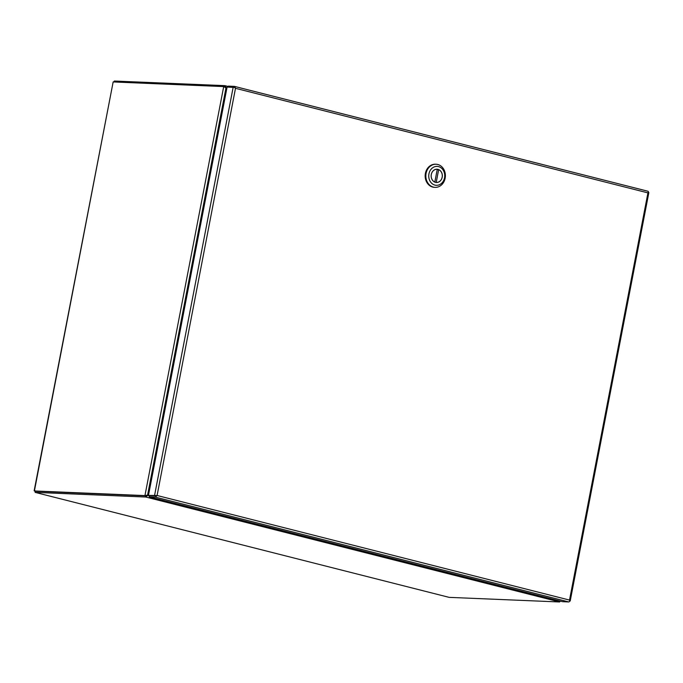 <?xml version="1.0" encoding="UTF-8"?>
<svg xmlns="http://www.w3.org/2000/svg" width="683" height="683" viewBox="0 0 683 683"><rect width="100%" height="100%" fill="white"/><g stroke="black" fill="none" stroke-linecap="round" stroke-linejoin="round"><path stroke-width="1.02" d="M155.511 495.926L148.459 495.414L157.081 495.499L156.245 496.336L155.545 495.926M156.245 496.336A1.81 0.956 104.2 0 1 155.28 497.096L149.218 496.84L149.44 495.67L156.236 495.79M149.218 496.84L562.647 601.68L568.708 601.936A1.81 0.956 -75.8 0 0 569.673 601.177L569.52 600.084L570.211 600.98L569.665 600.997M157.09 495.499A1.81 0.956 -75.8 0 0 157.09 495.491L155.997 495.943M228.122 87.091L228.31 86.126L234.371 86.374A1.81 0.956 104.2 0 1 234.474 86.391A1.81 0.956 104.2 0 1 235.029 87.202L235.498 88.303L157.09 495.491L569.52 600.084A1.81 0.956 104.2 0 1 569.511 600.084L647.936 192.888L235.498 88.312L234.636 87.501L227.097 87.048L148.459 495.414M648.073 192.41L648.457 192.043A1.81 0.956 -75.8 0 0 647.902 191.231A1.81 0.956 -75.8 0 0 647.8 191.214L234.576 86.425M570.211 600.98L648.85 192.606L648.244 192.435M647.936 192.896L648.705 192.504M437.222 169.589L438.665 169.649A6.574 5.549 -87.6 0 1 442.183 177.076A6.574 5.549 -87.6 0 1 436.463 182.421A6.574 5.549 -87.6 0 1 436.206 182.404L435.72 182.378M434.678 182.045L434.823 182.054A6.574 5.549 -87.6 0 1 431.297 174.626A6.574 5.549 -87.6 0 1 437.018 169.282A6.574 5.549 -87.6 0 1 437.274 169.299L434.823 182.054M438.665 169.649L436.206 182.404M436.096 164.244L435.421 164.219A11.568 9.775 92.4 0 0 425.253 174.361A11.568 9.775 92.4 0 0 432.766 187.091A11.568 9.775 92.4 0 0 434.456 187.338L435.131 187.364A11.568 9.775 -87.6 0 1 433.44 187.116A11.568 9.775 -87.6 0 1 426.081 173.388A11.568 9.775 -87.6 0 1 436.096 164.244A11.568 9.775 -87.6 0 1 437.794 164.492A11.568 9.775 -87.6 0 1 445.145 178.22A11.568 9.775 -87.6 0 1 435.131 187.364M444.539 177.828A9.468 8 -87.6 0 1 434.96 185.11A9.468 8 -87.6 0 1 428.941 173.875A9.468 8 -87.6 0 1 438.52 166.592A9.468 8 -87.6 0 1 444.539 177.828M435.489 182.327A6.625 5.601 -87.6 0 1 431.195 175.036A6.625 5.601 -87.6 0 1 437.018 169.23A6.625 5.601 -87.6 0 1 437.991 169.375A6.625 5.601 -87.6 0 1 442.285 176.666A6.625 5.601 -87.6 0 1 436.463 182.472A6.625 5.601 -87.6 0 1 435.489 182.327M113.694 81.977L114.377 81.029L114.189 81.994M35.157 492.383L449.124 597.36L35.157 492.383L35.029 490.701L34.398 490.957L35.379 491.205L35.157 492.383L145.761 497.028L145.556 495.824L35.379 491.231L145.547 495.824A3.953 2.083 -75.8 0 0 145.94 495.773L146.905 495.218L144.958 495.525A3.953 2.083 104.2 0 1 144.565 495.568L34.398 490.957L113.156 81.951L34.15 490.787M224.306 86.835L224.681 86.895A3.953 2.083 -75.8 0 0 224.536 86.843A3.953 2.083 -75.8 0 0 224.391 86.818L224.972 85.665L224.545 85.64L114.377 81.029M149.398 495.884L147.656 495.448L145.761 497.028L559.616 601.971L449.124 597.36M113.156 81.951L223.324 86.562A3.953 2.083 104.2 0 1 223.554 86.596A3.953 2.083 104.2 0 1 223.691 86.639L144.958 495.525L147.545 495.243L226.013 87.757L223.759 86.656M226.765 88.764L226.44 88.184A3.953 3.338 -87.6 0 1 226.184 87.629L224.972 85.665L228.242 86.485L225.219 85.725M559.616 601.971L560.308 601.091M146.597 495.457L147.545 495.243A3.953 3.338 -87.6 0 0 148.023 494.936L148.638 494.449M224.75 86.843L225.544 87.595M225.834 87.612L226.944 87.817M148.595 494.688L148.091 495.064A3.953 3.338 -87.6 0 0 147.656 495.448L145.983 495.849M225.373 87.731L224.681 86.895M226.013 87.757A3.953 3.338 -87.6 0 1 226.338 88.269L226.722 89.003M233.159 87.296L154.52 495.67M155.28 497.096L568.708 601.936M224.545 85.64L224.323 86.792M144.565 495.568L145.547 495.824L145.325 496.993M234.474 86.391L647.902 191.231M435.763 182.387L436.463 182.421M436.309 169.256L437.018 169.282M223.554 86.596L224.536 86.843"/></g></svg>
